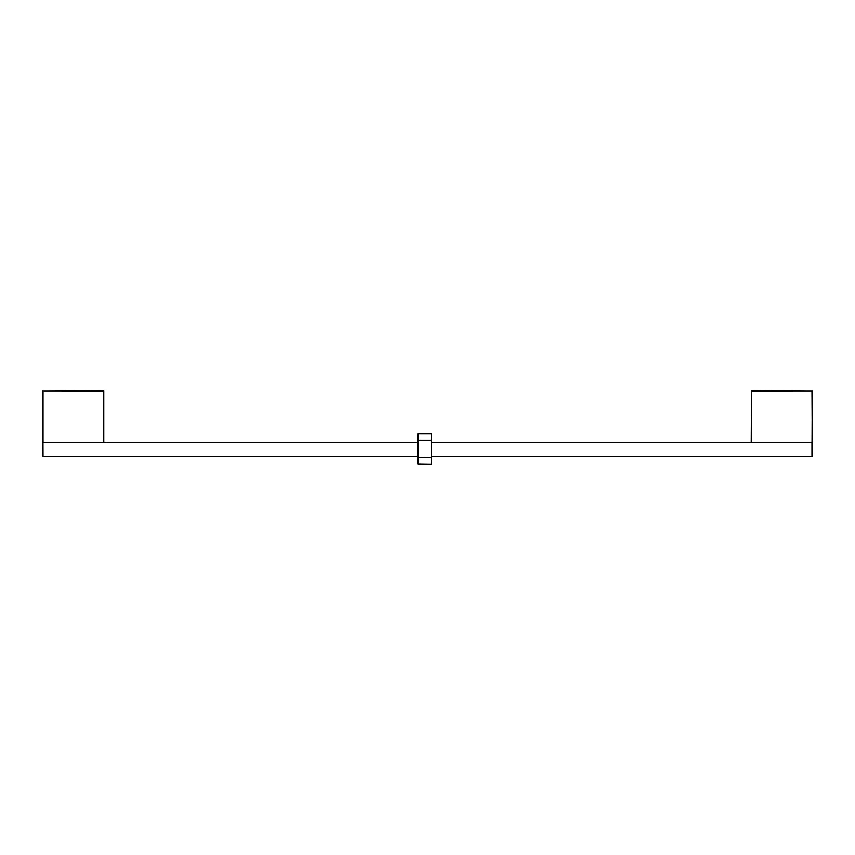 <?xml version="1.0" encoding="UTF-8"?>
<svg xmlns="http://www.w3.org/2000/svg" width="855" height="855" viewBox="0 0 855 855"><rect width="100%" height="100%" fill="white"/><g stroke="black" fill="none" stroke-linecap="round" stroke-linejoin="round"><path stroke-width="1.28" d="M431.572 440.432L431.572 464.126L431.358 457.478L418.052 457.478L418.052 464.126L431.358 464.34L417.839 464.126L417.839 433.784L431.572 433.784L431.572 457.478L431.572 440.432L417.839 440.432L417.839 457.478L417.839 440.432L431.358 440.432L431.358 433.784L418.052 433.784L418.052 457.254L431.572 457.478L431.358 440.656M103.765 390.959L42.75 390.927L103.765 390.66L103.765 442.324L42.75 442.313L42.75 390.927L43.028 456.335L417.839 456.335M751.235 442.324L751.513 390.66L812.25 390.927L811.972 456.613L431.572 456.613L811.972 456.613L811.972 442.324L431.572 442.324M417.839 442.324L103.765 442.324M42.75 456.335L417.839 456.613L43.028 456.613L42.75 442.313M811.972 390.66L812.25 442.313L812.25 390.927L751.513 390.959L751.513 442.324M812.25 456.335L431.572 456.335M43.028 390.66L43.028 442.324"/></g></svg>
